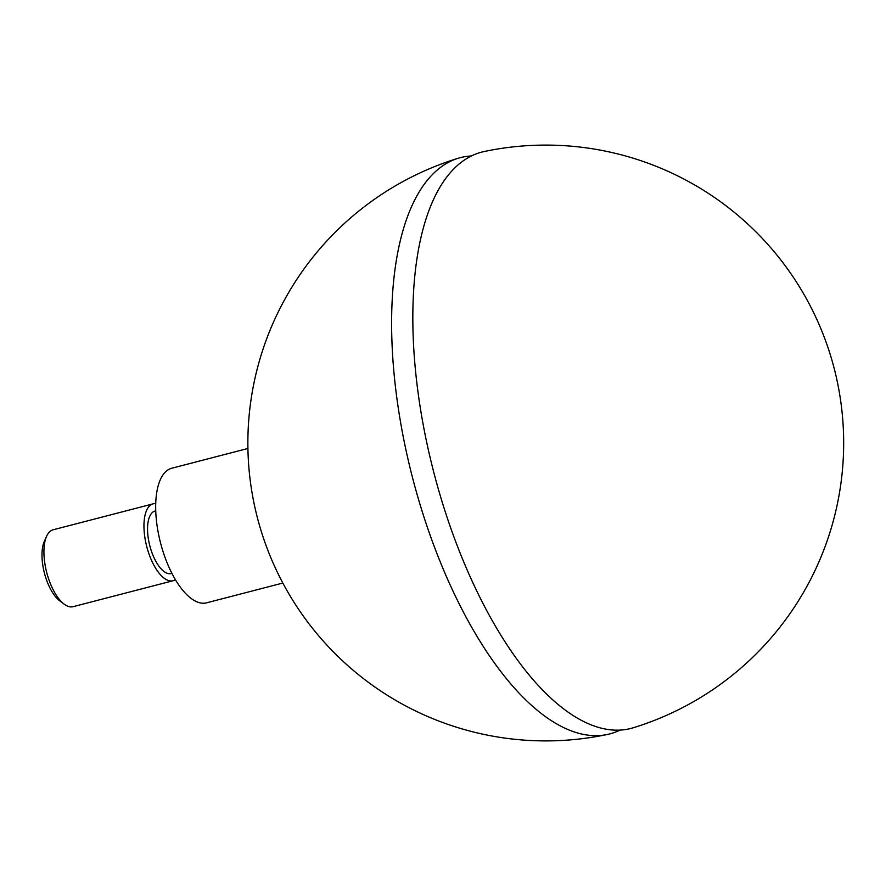 <?xml version="1.0" encoding="UTF-8"?>
<svg xmlns="http://www.w3.org/2000/svg" width="886" height="886" viewBox="0 0 886 886"><rect width="100%" height="100%" fill="white"/><g stroke="black" fill="none" stroke-linecap="round" stroke-linejoin="round"><path stroke-width="1.33" d="M435.436 478.606A297.652 126.731 75.5 0 0 633.468 727.705A297.906 297.906 0 0 0 834.125 368.177A297.906 297.906 0 0 0 483.977 151.572A297.652 126.731 75.5 0 0 435.436 478.606M153.134 503.846L53.116 529.795A39.715 16.912 75.5 0 0 46.581 536.318A39.715 16.912 75.5 0 0 46.947 573.364A39.715 16.912 75.5 0 0 64.191 604.174A39.715 16.912 75.5 0 0 73.073 606.688L173.08 580.74A39.715 16.912 -104.5 0 1 146.965 547.415A39.715 16.912 -104.5 0 1 153.134 503.846A39.715 16.912 -104.5 0 1 155.692 503.647M46.581 536.318L44.3 541.446A34.753 14.796 75.5 0 0 44.422 573.087A34.753 14.796 75.5 0 0 59.705 600.808L64.191 604.174M282.833 583.043L206.659 602.812A69.507 29.592 -104.5 0 1 160.953 544.48A69.507 29.592 -104.5 0 1 171.74 468.24L247.925 448.471M171.928 573.342L171.208 573.53A32.273 13.744 -104.5 0 1 149.989 546.452A32.273 13.744 -104.5 0 1 155.006 511.056L155.714 510.868M175.428 579.665A39.715 16.912 -104.5 0 1 173.08 580.74M620.255 730.031A297.652 126.731 -104.5 0 1 607.563 734.428A297.652 126.731 -104.5 0 1 414.227 484.11A297.652 126.731 -104.5 0 1 458.073 158.295A297.652 126.731 -104.5 0 1 471.297 155.969M458.073 158.295A297.906 297.906 0 0 0 257.416 517.823A297.906 297.906 0 0 0 607.563 734.428"/></g></svg>
